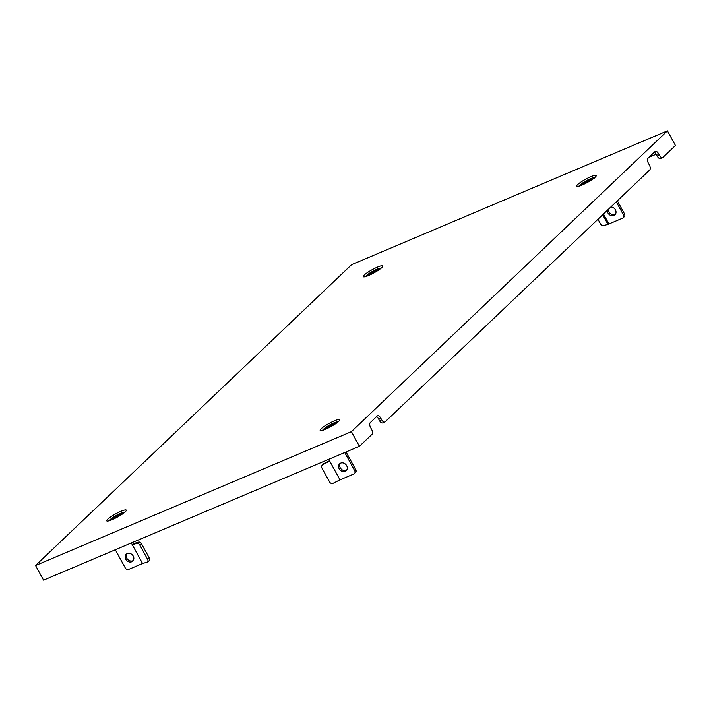 <?xml version="1.0" encoding="UTF-8"?>
<svg xmlns="http://www.w3.org/2000/svg" width="711" height="711" viewBox="0 0 711 711"><rect width="100%" height="100%" fill="white"/><g stroke="black" fill="none" stroke-linecap="round" stroke-linejoin="round"><path stroke-width="1.07" d="M346.666 470.087A4.737 3.982 46.4 0 1 346.23 470.309A4.737 3.982 46.4 0 1 340.907 468.736A4.737 3.982 46.4 0 1 340.24 463.341M340.676 463.119A4.737 3.982 46.4 0 1 346.266 465.03A4.737 3.982 46.4 0 1 346.186 470.646A4.737 3.982 46.4 0 1 345.164 471.313A4.737 3.982 46.4 0 1 339.574 469.402A4.737 3.982 46.4 0 1 339.654 463.785A4.737 3.982 46.4 0 1 340.676 463.119M328.731 459.315L339.982 479.863L353.856 473.979A2.711 2.275 -133.6 0 0 354.709 470.735L344.737 452.525M354.709 470.735L355.767 469.722L346.053 451.974M355.767 469.722A2.711 2.275 46.4 0 1 355.5 472.593L354.442 473.597M323.034 464.496A2.711 2.613 -157.3 0 0 321.816 465.794L322.092 465.154A2.711 2.613 22.7 0 1 323.301 463.856L323.034 464.496L329.726 461.119M321.816 465.794A2.711 2.613 -157.3 0 0 321.95 468.034L329.646 482.094A2.711 2.613 -157.3 0 0 333.29 483.24L339.982 479.863M323.301 463.856L329.504 460.728M133.241 560.526A4.737 3.982 46.4 0 1 132.806 560.748A4.737 3.982 46.4 0 1 127.482 559.184A4.737 3.982 46.4 0 1 126.816 553.78M127.251 553.558A4.737 3.982 46.4 0 1 132.85 555.469A4.737 3.982 46.4 0 1 132.761 561.095A4.737 3.982 46.4 0 1 131.739 561.761A4.737 3.982 46.4 0 1 126.149 559.85A4.737 3.982 46.4 0 1 126.229 554.233A4.737 3.982 46.4 0 1 127.251 553.558M115.306 549.754L125.278 567.965A2.711 2.275 -133.6 0 0 128.691 569.404L142.564 563.521L132.308 544.786L133.366 543.773L132.628 542.413M133.366 543.773A4.062 0.667 -28.7 0 1 134.183 543.48L138.672 542.102A2.711 1.662 53.9 0 1 141.596 543.942L139.871 545.195A2.711 1.662 -126.1 0 0 136.947 543.355L132.308 544.786L131.313 542.973M141.596 543.942L149.292 557.993A2.711 1.662 53.9 0 1 149.248 560.686L147.515 561.948A2.711 1.662 -126.1 0 1 147.204 562.099L142.564 563.521M139.871 545.195L147.568 559.255L149.292 557.993M147.515 561.948A2.711 1.662 -126.1 0 0 147.568 559.255M325.043 429.346A7.306 1.191 151.3 0 1 325.14 429.257A7.306 1.191 151.3 0 1 336.196 423.241M332.979 425.347A5.626 0.915 151.3 0 1 332.544 425.374L332.081 425.569A5.626 0.915 151.3 0 1 329.362 427.035L328.935 427.32A5.626 0.915 151.3 0 1 328.562 427.764M111.618 519.794A7.306 1.191 151.3 0 1 111.716 519.697A7.306 1.191 151.3 0 1 122.772 513.689M119.555 515.795A5.626 0.915 151.3 0 1 119.119 515.813L118.657 516.008A5.626 0.915 151.3 0 1 115.937 517.484L115.511 517.768A5.626 0.915 151.3 0 1 115.138 518.212M589.517 181.154A5.626 0.915 151.3 0 1 589.072 181.172L588.61 181.367A5.626 0.915 151.3 0 1 585.9 182.843L585.464 183.127A5.626 0.915 151.3 0 1 585.1 183.571M581.571 185.153A7.306 1.191 151.3 0 1 581.669 185.056A7.306 1.191 151.3 0 1 592.725 179.048M607.318 210.332A4.737 3.982 -133.6 0 0 609.389 214.686A4.737 3.982 -133.6 0 0 613.913 215.495A4.737 3.982 -133.6 0 0 614.935 214.82A4.737 3.982 -133.6 0 0 615.45 209.887A4.737 3.982 -133.6 0 0 610.82 206.999M608.385 209.318A4.737 3.982 -133.6 0 0 610.456 213.673A4.737 3.982 -133.6 0 0 614.979 214.482A4.737 3.982 -133.6 0 0 615.415 214.26M617.344 200.795L624.516 213.895A2.711 2.275 46.4 0 1 624.249 216.766L623.192 217.779A2.711 2.275 -133.6 0 0 623.458 214.909L624.516 213.895M623.192 217.779A2.711 2.275 -133.6 0 1 622.605 218.161L608.918 223.956A4.062 0.667 151.3 0 1 607.923 224.329L603.426 225.707A2.711 1.662 -126.1 0 1 600.502 223.867L597.969 219.237M616.277 201.808L623.458 214.909M376.092 271.593A5.626 0.915 151.3 0 1 375.648 271.62L375.195 271.815A5.626 0.915 151.3 0 1 372.475 273.291L372.04 273.575A5.626 0.915 151.3 0 1 371.675 274.019M368.147 275.601A7.306 1.191 151.3 0 1 368.245 275.504A7.306 1.191 151.3 0 1 379.301 269.487M667.433 130.842L351.412 431.657L35.55 565.521L351.572 264.696L667.433 130.842L675.45 145.479L662.972 157.362A4.062 2.097 67 0 1 662.625 157.584A4.062 2.097 67 0 1 659.452 155.362L658.493 153.612L656.36 154.509L657.32 156.269L659.452 155.362M35.55 565.521L43.567 580.158L359.428 446.304L371.915 434.421A4.062 2.097 67 0 0 371.586 429.391L370.618 427.631A4.062 2.097 -113 0 1 370.289 422.601L377.194 416.033A4.062 2.097 -113 0 1 377.532 415.802A4.062 2.097 -113 0 1 380.714 418.024L378.581 418.93L379.541 420.69L381.674 419.783L380.714 418.024M656.182 154.207L649.09 157.211M381.674 419.783A4.062 2.097 67 0 0 384.855 422.005A4.062 2.097 67 0 0 385.193 421.783L649.694 170A4.062 2.097 67 0 0 649.356 164.97L648.396 163.21A4.062 2.097 -113 0 1 648.068 158.18L654.973 151.612A4.062 2.097 -113 0 1 655.311 151.39A4.062 2.097 -113 0 1 658.493 153.612M351.412 431.657L359.428 446.304M383.06 422.69A4.062 2.097 -113 0 1 382.714 422.912A4.062 2.097 -113 0 1 379.541 420.69M378.581 418.93A4.062 2.097 67 0 0 376.448 416.744M660.83 158.269A4.062 2.097 -113 0 1 660.492 158.491A4.062 2.097 -113 0 1 657.32 156.269M656.36 154.509A4.062 2.097 67 0 0 654.227 152.323M136.947 543.355L138.672 542.102M603.47 214.002L608.918 223.956M602.679 214.749L607.923 224.329M366.316 276.224A8.283 1.351 151.3 0 1 367.08 275.104A8.283 1.351 151.3 0 1 376.866 269.238A8.283 1.351 151.3 0 1 380.82 268.287M381.843 267.576A11.154 1.822 -28.7 0 0 377.425 267.14A11.154 1.822 -28.7 0 0 364.254 275.033A11.154 1.822 -28.7 0 0 368.671 275.468A11.154 1.822 -28.7 0 0 381.843 267.576M579.741 185.784A8.283 1.351 151.3 0 1 580.505 184.656A8.283 1.351 151.3 0 1 590.281 178.79A8.283 1.351 151.3 0 1 594.245 177.839M595.267 177.128A11.154 1.822 -28.7 0 0 590.85 176.692A11.154 1.822 -28.7 0 0 577.67 184.584A11.154 1.822 -28.7 0 0 582.096 185.029A11.154 1.822 -28.7 0 0 595.267 177.128M109.787 520.425A8.283 1.351 151.3 0 1 110.543 519.297A8.283 1.351 151.3 0 1 120.328 513.431A8.283 1.351 151.3 0 1 124.292 512.48M125.314 511.769A11.154 1.822 -28.7 0 0 120.897 511.333A11.154 1.822 -28.7 0 0 107.717 519.226A11.154 1.822 -28.7 0 0 112.134 519.67A11.154 1.822 -28.7 0 0 125.314 511.769M323.203 429.977A8.283 1.351 151.3 0 1 323.967 428.849A8.283 1.351 151.3 0 1 333.752 422.992A8.283 1.351 151.3 0 1 337.707 422.032M338.729 421.33A11.154 1.822 -28.7 0 0 334.312 420.885A11.154 1.822 -28.7 0 0 321.141 428.786A11.154 1.822 -28.7 0 0 325.558 429.222A11.154 1.822 -28.7 0 0 338.729 421.33M380.883 268.607L380.963 268.154C379.674 270.464 362.957 278.205 365.747 276.348L366.547 276.455M594.307 178.159L594.387 177.706C593.098 180.016 576.381 187.766 579.172 185.909L579.972 186.006M124.354 512.8L124.434 512.347C123.145 514.657 106.419 522.407 109.218 520.55L110.018 520.648M337.778 422.361L337.858 421.899C336.561 424.218 319.843 431.959 322.643 430.102L323.443 430.208M382.714 422.912L384.855 422.005M660.492 158.491L662.625 157.584"/></g></svg>
